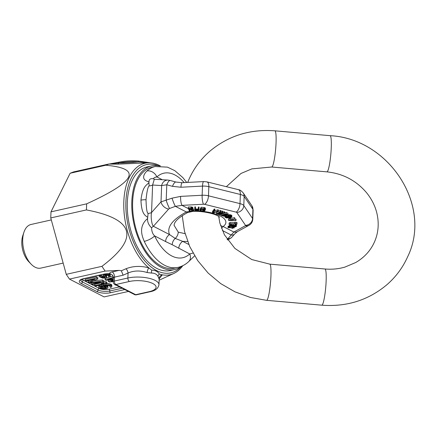 <?xml version="1.0" encoding="UTF-8"?>
<svg xmlns="http://www.w3.org/2000/svg" width="436" height="436" viewBox="0 0 436 436"><rect width="100%" height="100%" fill="white"/><g stroke="black" fill="none" stroke-linecap="round" stroke-linejoin="round"><path stroke-width="0.65" d="M159.107 278.533L159.489 278.184L159.178 279.225L158.028 276.413C156.742 274.146 154.573 273.034 151.526 273.067L147.117 272.549C140.234 270.364 133.885 270.522 128.059 273.018L123.105 275.198L121.355 270.778L119.115 270.38L105.131 271.088L69.466 279.095L66.256 274.342L50.756 217.929L50.99 211.847L70.141 173.245L73.58 171.915L108.504 164.078L119.001 163.02C124.456 163.004 130.942 162.644 138.452 161.947L150.186 162.835M105.131 271.088L101.92 266.336L66.256 274.342M128.451 291.444L104.111 296.911L69.466 279.095M119.115 270.38L112.172 271.939A6.987 2.458 -177.8 0 0 109.327 273.699A4.191 3.924 -171.7 0 1 113.36 277.836L113.207 281.792A2.796 2.796 0 0 0 114.723 284.386L134.533 294.573A2.796 2.796 0 0 0 136.424 294.818L149.94 291.782C155.216 290.823 158.23 288.469 158.971 284.713A19.56 6.883 -177.8 0 0 148.376 278.141A19.56 6.883 -177.8 0 0 127.862 278.021L114.346 281.051A2.796 0.981 -177.8 0 0 113.207 281.792M114.723 284.386A2.796 2.087 117.2 0 0 115.9 284.517L135.71 294.703L149.226 291.668A16.77 5.897 -177.8 0 0 152.834 283.542A16.77 5.897 -177.8 0 0 129.416 281.482L115.9 284.517A2.796 1.575 -102.7 0 1 114.346 281.051L114.499 277.132A2.796 0.981 -177.8 0 0 113.36 277.836M136.424 294.818A2.796 1.575 77.3 0 1 135.71 294.703A2.796 2.087 117.2 0 1 134.533 294.573M182.815 265.677A57.127 32.193 -102.7 0 1 173.768 273.476A57.127 32.193 -102.7 0 1 162.339 274.822A57.127 32.193 -102.7 0 1 159.298 274.026C157.848 271.524 155.33 270.227 151.755 270.151A57.127 32.193 -102.7 0 1 148.769 267.846C140.692 265.682 133.111 265.982 126.026 268.745A4.191 2.044 -113.8 0 1 128.059 273.018L127.862 278.021A2.796 1.575 -102.7 0 0 129.416 281.482M160.437 165.985A57.127 32.193 -102.7 0 0 148.921 162.802A57.127 32.193 -102.7 0 0 123.819 201.634A57.127 32.193 -102.7 0 0 148.769 267.846A4.191 1.33 -75.2 0 0 147.117 272.549M126.026 268.745L121.355 270.778M101.92 266.336C139.727 237.893 134.561 219.085 86.421 209.923L86.655 203.841C136.01 181.332 142.392 168.465 105.806 165.239L108.896 164.078L117.78 164.149L148.921 162.802M159.249 278.735L162.339 274.822A4.191 4.011 -18 0 0 159.102 278.713M117.78 164.149A1.679 1.041 90.5 0 0 118.576 163.064A1.395 0.779 77.6 0 1 119.077 162.176L119.513 162.083C125.241 160.889 131.536 160.541 138.392 161.037L138.452 161.947A27.948 9.832 2.2 0 0 119.001 163.02A1.395 0.768 77.9 0 1 119.502 162.083M108.896 164.078L119.088 162.176M105.806 165.239L70.141 173.245M86.655 203.841L50.99 211.847M86.421 209.923L50.756 217.929M103.577 274.173A9.783 3.439 -177.8 0 1 109.327 273.699L103.931 274.228A1.395 0.785 -102.7 0 1 103.577 274.173L83.303 278.724A9.783 3.439 -177.8 0 0 81.2 283.465L96.879 291.526A9.783 3.439 -177.8 0 0 110.542 292.73L124.745 289.542M105.883 286.937L103.174 287.22L100.88 286.572M103.801 281.972L102.406 281.258L90.018 282.321L97.762 278.871L96.372 278.152L85.107 280.68L86.034 281.16L94.901 279.165L88.203 282.272L89.44 282.91L100.476 282.032L91.609 284.021L92.536 284.501L103.801 281.972L103.85 280.664L102.455 279.95L93.642 280.708M97.762 278.871L97.811 277.563L96.421 276.844L85.156 279.372L85.107 280.68M89.527 280.375L88.252 280.964L88.203 282.272M110.188 275.917L108.264 274.925L106.013 274.615L103.708 275.132L103.496 275.59L105.201 277.034L104.934 277.601L101.97 277.351L100.509 276.462L101.108 275.917L100.285 275.498L99.108 276.168L99.223 276.647L102.634 278.119L105.948 277.983L106.657 277.214L104.951 275.77L105.354 275.274L107.856 275.421L108.902 276.102L108.548 276.484L109.371 276.909L110.161 276.326L110.237 274.609L108.809 273.775M104.291 276.424L101.125 275.585M106.657 277.214L106.542 275.541L106.068 275.16L105.997 276.451M108.924 280.021L108.439 280.195L108.384 281.503L109.485 282.07L113.218 281.531M112.919 275.95L105.136 278.495L105.081 279.803L106.182 280.37L113.295 279.465M111.818 286.806L111.229 285.793L109.594 285.128L105.174 284.981L99.25 286.539L98.759 286.992L99.348 288L102.629 288.981L106.755 288.627L107.643 288.196L107.845 287.237L106.537 286.387L103.637 285.782L105.708 285.433L109.256 285.662L110.188 286.141L110.395 286.779L109.986 287.101L110.76 287.498L111.818 286.806L111.812 284.937L111.278 284.485L109.649 283.825L106.891 283.563L106.945 282.255L106.019 281.781L103.812 281.694M101.468 282.8L94.754 284.31L94.705 285.613L95.631 286.092L106.896 283.563L105.964 283.089L103.359 282.986L101.441 283.416L104.051 283.514L94.705 285.613M107.899 287.798L107.894 285.929L107.103 285.351M99.25 285.28L98.809 285.684L98.759 286.992M106.34 287.226L106.308 288.043L104.15 288.523L101.474 288.212L100.166 287.362L101.152 286.452L103.534 286.261L106.264 287.133L106.308 288.043M105.795 286.975L105.741 288.283M106.493 287.428L106.477 287.776M100.422 286.828L100.389 287.656M101.523 286.904L101.474 288.212M102.226 287.09L102.177 288.398M103.174 287.22L103.119 288.528M104.199 287.22L104.15 288.523M105.076 287.139L105.022 288.441M113.344 277.394L105.081 279.803M113.316 278.931L107.741 279.612L113.36 277.786M113.24 280.991L111.044 281.313L113.256 280.506M113.284 279.759L108.384 281.503M115.496 284.784L114.99 284.899L116.319 285.209M119.622 286.904L119.115 287.019L120.445 287.329M91.658 282.735L91.609 284.021M96.421 276.844L96.372 278.152M102.455 279.95L102.406 281.258M101.479 282.495L101.441 283.416M103.397 282.065L103.359 282.986M106.019 281.781L105.964 283.089M99.299 285.269L99.25 286.539M100.182 285.073L100.138 286.109M101.697 284.73L101.664 285.651M103.376 284.354L103.343 285.275M105.212 283.94L105.174 284.981M106.727 283.602L106.678 284.872M108.155 283.585L108.106 284.893M109.649 283.825L109.594 285.128M110.662 284.168L110.608 285.476M111.278 284.485L111.229 285.793M111.812 284.937L111.763 286.245M110.025 286.06L109.986 287.101M110.406 286.43L110.395 286.779M105.545 285.455L105.523 286.043M106.575 285.351L106.537 286.387M107.36 285.482L107.311 286.784M107.894 285.929L107.845 287.237M108.575 275.792L108.548 276.484M108.804 275.993L108.793 276.331M104.962 275.454L104.951 275.77M105.196 275.345L105.169 276.026M106.542 275.541L106.493 276.844M99.141 275.301L99.108 276.168M99.675 275.181L99.653 275.737M100.302 275.045L100.285 275.498M101.152 274.854L101.108 275.917M100.896 276.015L100.869 276.789M102.019 276.048L101.97 277.351M102.76 276.288L102.711 277.59M103.555 276.413L103.506 277.721M104.406 276.484L104.357 277.732M104.962 276.816L104.934 277.601M103.545 274.315L103.496 275.59M103.741 274.271L103.708 275.132M104.368 274.135L104.34 274.893M105.136 274.01L105.109 274.718M106.041 273.895L106.013 274.615M107.365 273.797L107.327 274.729M108.308 273.775L108.264 274.925M109.055 273.857L109.005 275.165M109.741 274.211L109.692 275.519M113.033 276.19L112.995 277.214M115.006 284.534L114.99 284.899M119.132 286.654L119.115 287.019M159.298 274.026A4.191 3.248 -30.8 0 0 158.028 276.413M180.978 266.805A55.486 31.267 -102.7 0 1 144.61 260.624A55.486 31.267 -102.7 0 1 125.895 201.884A55.486 31.267 -102.7 0 1 158.295 165.751M151.755 270.151A4.191 2.611 -88.2 0 0 151.526 273.067M63.166 263.093L40.804 268.107A22.356 12.6 -102.7 0 1 31.103 264.129A22.356 12.6 -102.7 0 1 22.705 239.506A22.356 12.6 -102.7 0 1 23.942 232.225A22.356 12.6 -102.7 0 1 31.016 224.48L51.306 219.924M31.103 264.129L28.629 261.546A18.165 10.235 -102.7 0 1 21.8 241.533A18.165 10.235 77.3 0 1 22.808 235.625L23.942 232.225M181.981 266.064A53.099 29.921 -102.7 0 1 174.809 269.535A53.099 29.921 -102.7 0 1 131.814 201.596A53.099 29.921 -102.7 0 1 151.554 165.92A53.099 29.921 -102.7 0 1 159.522 165.991M174.809 269.535L170.307 270.543A53.099 29.921 -102.7 0 1 127.307 202.609A53.099 29.921 -102.7 0 1 147.046 166.928L151.554 165.92M185.082 233.68L178.259 232.137A6.987 5.221 117.2 0 1 175.228 238.432A6.987 5.221 -62.8 0 0 172.193 244.721L165.587 241.544A6.987 5.221 117.2 0 1 169.533 234.568L175.228 238.432L182.722 241.353L187.622 241.5M219.504 217.161L219.51 217.161C216.839 214.212 204.364 210.997 193.083 211.335A6.987 0.937 -90.7 0 1 193.083 211.335L187.671 212.528C180.073 216.665 175.664 220.371 174.444 223.652L174.019 225.221L178.259 232.137M188.417 208.659L182.019 205.367L175.37 206.326L169.544 208.495A6.987 0.768 -110.4 0 1 166.198 200.342L166.792 184.782A6.987 2.338 105.4 0 1 170.307 180.493L175.986 182.052A6.987 2.338 105.4 0 0 172.476 186.346L166.792 184.782L161.636 185.578L152.605 185.028L154.306 179.24L168.034 180.084A6.987 6.126 93.5 0 0 161.636 185.578L161.009 201.868L151.548 212.528C150.578 216.79 151.799 225.118 153.39 226.268L169.533 234.568C166.563 227.347 172.155 219.809 186.308 211.951L175.37 206.326A6.987 0.768 -110.4 0 1 172.024 198.173L161.009 201.868A6.987 4.556 -138.4 0 0 168.667 209.051L153.39 226.268A6.987 5.221 117.2 0 0 151.592 227.854C151.684 231.429 152.698 234.11 154.633 235.909A8.382 2.534 154.8 0 1 144.256 241.381A51.699 29.136 77.3 0 0 177.883 267.415L174.504 268.173A51.699 29.136 -102.7 0 1 132.637 202.021A51.699 29.136 77.3 0 1 151.859 167.282L155.238 166.525A51.699 29.136 -102.7 0 0 146.959 171.005A8.382 6.584 -132.8 0 1 156.895 176.945L162.323 179.736M175.986 182.052L182.253 182.706A6.987 1.64 87 0 0 180.962 187.24L172.476 186.346M190.047 209.634L190.003 210.746L189.54 209.645L191.529 209.607L192.925 210.692L193.742 210.675L193.797 209.367L192.935 208.713M193.742 210.675L192.183 209.487L192.925 208.997L192.701 207.329L191.726 206.975L188.314 206.986L188.265 208.294L189.3 210.762L190.003 210.746M198.974 210.01L199.072 207.084L198.364 207.056L198.14 210.19L196.598 210.446L195.541 210.092L195.475 208.261L194.767 208.234L194.718 209.852L195.998 210.686L198.609 210.468L199.023 208.392L198.315 208.364M198.304 208.702L197.595 209.122L195.824 208.953L195.481 208.572L195.524 206.953L194.816 206.926L194.767 208.234M205.361 209.509L205.416 208.201L204.92 207.732L201.154 207.214L199.955 209.596L199.906 210.904L203.825 211.117L204.729 210.773L205.356 209.776L204.451 208.893L201.1 208.522L199.906 210.904M218.354 211.258L217.738 211.117L213.313 212.555L214.85 210.452L214.229 210.31L212.468 212.719L213.291 212.91L218.354 211.258L218.403 209.956L217.787 209.809L214.545 210.866M214.85 210.452L214.899 209.144L214.278 209.002L212.517 211.411L212.468 212.719M224.584 213.182L224.039 213.008L220.071 214.158L222.769 212.588L222.038 212.354L217.891 213.444L220.769 211.934L220.224 211.76L216.485 213.733L217.21 213.972L221.548 212.806L218.665 214.447L219.39 214.686L224.584 213.182L224.633 211.874L222.785 212.076M222.769 212.588L222.818 211.28L222.093 211.046L220.79 211.389M220.769 211.934L220.818 210.632L220.273 210.452L216.534 212.43L216.485 213.733M228.192 214.823L226.104 213.798L220.752 215.199L223.717 216.212L227.93 215.275L227.979 213.313L226.153 212.49L224.595 212.899M229.805 217.657L228.9 217.09L228.132 217.221L228.677 217.564L227.21 217.771L225.744 217.057L229.527 216.251L230.873 216.79L230.59 217.226L230.955 217.455L231.816 216.866L230.17 216.043L226.17 216.403L224.922 217.155L226.562 217.984L229.805 217.657L229.756 216.289M228.164 216.354L227.619 216.441M231.816 216.866L231.865 215.558L231.145 215.008L228.197 214.752M230.497 218.758L229.832 218.202L229.151 218.283L229.816 218.839L230.497 218.758L230.546 217.45L229.832 216.899M235.963 220.594L229.45 220.191L234.813 219.199L234.612 218.954L228.464 220.093L228.737 220.42L235.963 220.594L236.018 219.286L234.819 219.019M234.813 219.199L234.661 217.646L230.508 218.414M229.527 218.594L228.513 218.785L228.464 220.093M236.988 224.148L237.037 222.594L235.996 222.311L234.808 222.267L234.759 223.575L235.8 223.859L230.006 223.668L236.988 224.148L234.759 223.575M234.797 222.518L230.055 222.36L230.006 223.668M230.028 223.085L229.134 222.894L229.047 224.404L230.628 224.747L229.047 224.404M236.367 226.393L236.416 224.785L235.146 224.284L234.988 225.794L235.658 226.279L235.32 226.627L234.192 226.731L232.731 225.995L232.023 226.475L230.54 226.377L230.268 225.712L231.462 225.194L229.559 225.603L229.45 226.099L229.892 226.437L234.988 226.976L236.367 226.393L236.159 225.903L234.988 225.794M235.004 225.412L233.358 225.025M233.315 226.05L233.369 224.747L231.462 225.194L231.505 223.968M229.5 224.502L229.391 225.924M229.401 225.962L228.072 226.339L228.023 227.647L232.306 227.881L231.903 228.306L232.47 228.388L232.873 227.968L234.181 227.941L232.775 227.385L232.486 227.69L229.02 227.265L228.023 227.647M204.255 209.22L203.394 209.553L201.383 209.411M193.083 211.335A6.987 0.937 -90.7 0 1 192.745 210.882L186.308 211.951A6.987 1.798 -115.9 0 0 187.671 212.528M191.121 206.936L191.072 208.239L188.265 208.294M191.726 206.975L191.677 208.283L191.072 208.239M192.26 207.122L192.211 208.43L191.677 208.283M192.701 207.329L192.652 208.631L192.211 208.43M192.886 207.482L192.652 208.631M191.627 209.291L189.409 209.329L189.077 208.544L191.671 208.544L192.2 208.958L191.627 209.291L191.66 208.544M201.65 208.893L204.184 209.182L204.653 209.705L203.743 210.79L200.756 210.664L201.65 208.893M225.875 214.18L227.434 214.97L226.071 215.33L224.284 214.599L225.875 214.18M224.818 215.82L223.679 215.951L221.891 215.226L223.603 214.779L225.047 215.433L224.818 215.82L224.834 215.34M189.437 208.539L189.409 209.329M191.982 208.675L191.96 209.231M199.072 207.084L199.023 208.392M195.524 206.953L195.475 208.261M195.481 208.572L195.432 209.88M195.59 208.784L195.541 210.092M195.824 208.953L195.775 210.256M196.173 209.067L196.124 210.375M196.647 209.138L196.598 210.446M197.121 209.155L197.072 210.463M197.595 209.122L197.546 210.43M197.949 209.029L197.9 210.337M198.195 208.882L198.14 210.19M203.944 207.476L203.895 208.784M201.154 207.214L201.1 208.522M204.506 207.585L204.451 208.893M204.92 207.732L204.871 209.035M205.285 207.977L205.231 209.285M202.904 209.558L202.854 210.866M203.394 209.553L203.345 210.855M203.797 209.482L203.743 210.79M204.103 209.351L204.053 210.659M204.321 209.247L204.271 210.468M214.278 209.002L214.229 210.31M217.787 209.809L217.738 211.117M220.273 210.452L220.224 211.76M222.093 211.046L222.038 212.354M224.088 211.7L224.039 213.008M218.698 213.569L218.665 214.447M220.79 214.283L220.752 215.199M226.153 212.49L226.104 213.798M227.979 213.313L227.924 214.621M225.766 214.212L225.728 215.253M226.11 214.289L226.071 215.33M226.48 214.458L226.448 215.335M226.889 214.643L226.867 215.28M227.112 214.741L227.096 215.221M224.502 215.188L224.475 215.907M223.379 214.834L223.336 215.88M223.723 214.834L223.679 215.951M224.099 215.003L224.06 215.962M224.96 216.109L224.922 217.155M224.965 216.103L224.932 216.959M225.227 216.038L225.205 216.719M225.619 215.885L225.592 216.556M226.202 215.586L226.17 216.403M228.126 215.084L228.088 216.065M228.835 214.686L228.786 215.994M229.467 214.67L229.418 215.978M230.219 214.735L230.17 216.043M230.715 214.839L230.666 216.147M231.145 215.008L231.096 216.316M231.69 215.346L231.641 216.654M230.611 216.627L230.59 217.226M225.875 216.872L225.859 217.232M226.437 216.659L226.404 217.575M226.818 216.583L226.775 217.7M227.26 216.501L227.21 217.771M227.701 216.436L227.652 217.744M228.164 216.343L228.132 217.221M228.927 216.251L228.9 217.09M229.173 217.766L229.151 218.283M229.881 216.894L229.832 218.202M234.661 217.646L234.612 218.954M235.811 219.041L235.762 220.349M235.996 222.311L235.947 223.614M237.037 222.594L236.988 223.902M229.134 222.894L229.085 224.197M230.688 223.941L230.666 224.54M229.598 224.524L229.559 225.603M229.821 224.573L229.788 225.456M230.192 224.654L230.164 225.325M230.54 224.725L230.519 225.232M231.047 223.951L230.998 225.194M230.197 225.853L230.181 226.17M230.312 225.685L230.29 226.268M230.573 225.51L230.54 226.377M230.846 225.439L230.808 226.442M231.445 225.227L231.396 226.502M232.072 225.167L232.023 226.475M232.426 225.074L232.377 226.382M232.699 224.851L232.65 226.159M232.78 224.687L232.731 225.995M233.451 225.178L233.402 226.486M233.701 225.287L233.652 226.595M234.241 225.423L234.192 226.731M234.535 225.45L234.486 226.758M235.004 225.794L234.966 226.72M235.347 225.903L235.32 226.627M235.587 226.044L235.571 226.442M235.146 224.284L235.091 225.592M235.707 224.382L235.658 225.685M236.208 224.6L236.159 225.903M236.416 224.785L236.367 226.093M228.431 226.126L228.377 227.434M228.682 226.033L228.628 227.341M229.069 225.962L229.02 227.265M229.696 226.311L229.658 227.276M232.53 226.611L232.486 227.69M232.808 226.529L232.775 227.385M233.369 226.785L233.342 227.467M234.219 226.943L234.181 227.941M231.925 227.826L231.903 228.306M220.491 225.379A6.987 5.968 54.1 0 0 223.128 226.507L221.455 228.246M245.523 225.368A6.987 6.333 -34.2 0 0 252.553 218.48L243.795 205.569L244.149 196.418L252.907 209.329A6.987 6.333 145.8 0 0 251.904 205.759L243.146 192.848A6.987 6.333 -34.2 0 1 244.149 196.418A8.382 2.948 2.2 0 0 240.356 194.467L240.007 203.617A6.987 3.319 103.9 0 1 236.132 212.13A1.395 0.491 2.2 0 1 236.764 212.457L245.523 225.368A1.395 0.491 2.2 0 1 245.359 225.734L233.854 232.023L231.184 235.026A6.987 4.556 41.6 0 0 234.721 233.958L237.457 231.614A6.987 5.635 61.3 0 0 237.473 231.609M190.309 209.629L192.745 210.882A29.343 10.322 -177.8 0 1 220.196 215.94A29.343 10.322 -177.8 0 1 223.128 226.507L233.854 232.023A6.987 5.635 61.3 0 0 237.457 231.614L248.961 225.33C251.272 224.022 252.553 221.989 252.793 219.226A8.382 2.948 2.2 0 0 252.553 218.48L252.907 209.329A8.382 2.948 2.2 0 1 253.142 210.081L252.793 219.226M144.256 241.381C142.817 237.664 137.536 226.971 147.591 218.545L148.109 213.427C146.965 213.051 146.267 208.495 146.016 199.753A8.382 2.948 -177.8 0 0 140.948 200.157C142.572 186.499 146.109 185.513 148.927 182.722L149.003 181.845C139.357 179.583 145.324 172.345 146.959 171.005M140.948 200.157C141.515 213.967 144.965 215.286 147.597 217.286M146.016 199.753C146.932 191.093 147.984 186.483 149.161 185.927L148.927 182.722M149.161 185.927A6.987 2.458 -177.8 0 0 152.605 185.028L151.548 212.528A6.987 2.458 -177.8 0 1 148.109 213.427M149.003 181.845C148.959 179.278 150.453 178.259 153.477 178.787A6.987 5.221 -62.8 0 0 154.115 179.212M153.477 178.787C153.745 177.79 154.889 177.174 156.895 176.945A43.317 24.411 77.3 0 1 184.172 182.608M236.132 212.13L204.604 204.331A1.395 0.491 -177.8 0 0 203.552 204.239L182.019 205.367A6.987 1.64 -93 0 1 180.608 196.385L172.024 198.173M147.591 218.545C147.324 221.908 148.66 225.009 151.592 227.854M193.006 253.071L189.736 253.959L172.193 244.721M165.587 241.544L154.633 235.909A43.317 24.411 -102.7 0 0 189.736 253.959A8.382 6.584 47.2 0 1 188.674 261.627L188.674 261.627A8.382 6.584 47.2 0 1 188.674 261.633C185.551 264.538 181.954 266.461 177.883 267.415M112.172 271.939A4.191 2.36 -102.7 0 1 114.499 277.132L123.105 275.198M149.226 291.668A2.796 1.575 77.3 0 0 149.94 291.782M119.121 286.992L108.995 289.264A1.395 0.785 -102.7 0 1 109.768 290.997A1.395 0.785 77.3 0 0 110.542 292.73M108.995 289.264A6.987 2.458 2.2 0 1 99.234 288.409A1.395 1.046 -62.8 0 0 98.056 289.967A8.382 2.948 -177.8 0 0 109.768 290.997L122.167 288.218M99.234 288.409L83.549 280.343A1.395 1.046 -62.8 0 0 82.371 281.907L98.056 289.967A1.395 1.046 117.2 0 1 96.879 291.526M83.549 280.343A6.987 2.458 2.2 0 1 82.262 279.182M103.931 274.228L83.658 278.778L80.747 280.108A8.382 2.948 -177.8 0 0 82.371 281.907A1.395 1.046 117.2 0 1 81.2 283.465M83.658 278.778A1.395 0.785 -102.7 0 1 83.303 278.724M218.894 216.616A22.356 7.864 2.2 0 1 218.752 216.91M182.253 182.706L203.786 181.578A6.987 1.64 87 0 0 202.495 186.107L180.962 187.24M236.764 212.457A6.987 6.333 145.8 0 0 243.795 205.569A8.382 2.948 -177.8 0 0 240.007 203.617L208.479 195.813A8.382 2.948 -177.8 0 0 202.141 195.257L202.495 186.107A8.382 2.948 -177.8 0 1 208.833 186.668L208.479 195.813A6.987 3.319 -76.1 0 1 204.604 204.331M222.344 230.481L231.184 235.026L228.039 238.568A6.987 4.556 41.6 0 0 231.571 237.5L227.908 239.969A6.987 0.768 69.6 0 1 227.161 239.13L227.058 239.168M245.359 225.734A6.987 5.635 61.3 0 0 248.961 225.33M228.039 238.568L227.161 239.13M203.552 204.239A6.987 1.64 -93 0 1 202.141 195.257L180.608 196.385M169.544 208.495L168.667 209.051M206.887 181.867A6.987 3.319 103.9 0 1 208.833 186.668L240.356 194.467A6.987 3.319 -76.1 0 0 238.41 189.665L206.887 181.867L203.786 181.578M178.782 248.324A6.987 5.221 117.2 0 1 182.722 241.353L188.821 244.487M327.845 170.759A18.165 2.365 -85 0 0 331.098 150.709A18.165 2.365 -85 0 0 330.09 135.672L274.887 130.816A18.165 2.365 -85 0 1 275.895 145.853A18.165 2.365 -85 0 1 272.642 165.903A18.165 2.365 -85 0 1 271.704 167.01L326.907 171.86A18.165 2.365 -85 0 0 327.845 170.759M326.907 171.86C343.083 173.599 356.343 180.602 366.687 192.881C371.597 198.98 374.96 205.607 376.769 212.768C379.255 223.058 378.486 232.791 374.464 241.98C370.573 250.645 364.316 257.496 355.694 262.532L344.854 267.11C338.489 268.952 331.861 269.579 324.967 268.99A18.165 2.365 95 0 1 325.981 284.027A18.165 2.365 95 0 1 322.722 304.077A18.165 2.365 95 0 1 321.784 305.184C346.713 307.037 368.447 300.197 386.977 284.659C395.943 276.827 402.842 267.513 407.665 256.728C432.725 205.596 388.825 138.566 330.09 135.672M324.967 268.99L269.764 264.14A18.165 2.365 95 0 1 270.772 279.171A18.165 2.365 95 0 1 267.519 299.227A18.165 2.365 95 0 1 266.581 300.328L321.784 305.184M159.178 279.225L158.971 284.713M173.768 273.476L159.14 280.228M138.392 161.037L151.537 162.955M109.54 273.797C111.829 274.026 113.104 275.383 113.36 277.868M251.904 205.759L253.142 210.076M186.75 182.471L182.777 177.528L174.831 170.672L167.473 167.141L155.238 166.525M170.307 180.493L168.034 180.084M243.146 192.848C241.31 190.772 239.729 189.709 238.41 189.665M188.674 261.627L194.62 255.85M231.571 237.5L234.721 233.958M187.687 182.422L189.006 179.272C193.829 168.487 200.729 159.173 209.694 151.341C228.23 135.803 249.959 128.963 274.887 130.816M269.764 264.14L251.719 259.534L234.928 248.455L224.42 234.802L219.853 223.052L218.709 216.479M226.366 186.684L240.977 173.468L251.817 168.89L271.704 167.01M266.581 300.328L250.422 297.466L234.966 291.831L220.714 283.613L208.146 273.083L197.693 260.586L189.715 246.531L184.488 231.38L182.226 215.64"/></g></svg>
